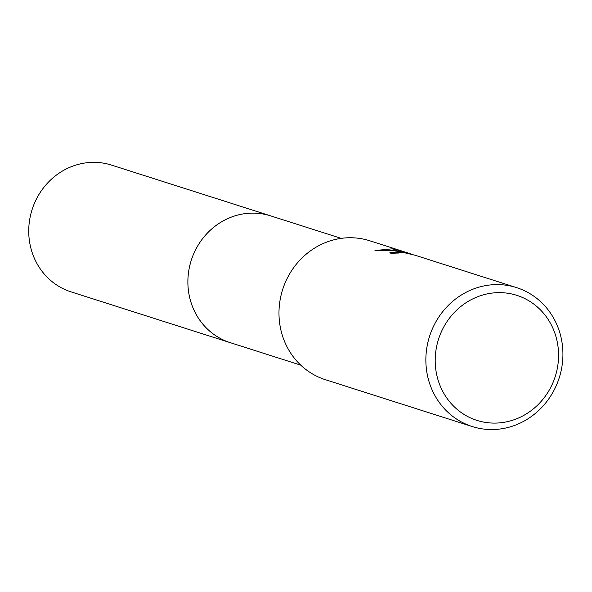 <?xml version="1.0" encoding="UTF-8"?>
<svg xmlns="http://www.w3.org/2000/svg" width="592" height="592" viewBox="0 0 592 592"><rect width="100%" height="100%" fill="white"/><g stroke="black" fill="none" stroke-linecap="round" stroke-linejoin="round"><path stroke-width="0.89" d="M300.758 365.146L230.207 342.642A66.533 62.116 -72.3 0 1 189.803 265.579A66.533 62.116 -72.3 0 1 260.813 213.645A66.533 62.116 -72.3 0 1 270.648 215.865A66.548 62.123 -72.3 0 1 271.624 216.176M230.895 342.864A66.541 62.123 -72.3 0 1 189.706 265.956A66.541 62.123 -72.3 0 1 260.813 213.638A66.541 62.123 -72.3 0 1 271.336 216.08M516.55 287.608A72.92 68.073 -72.3 0 1 560.831 372.065A72.92 68.073 -72.3 0 1 483.005 428.971A72.92 68.073 -72.3 0 1 472.231 426.543A72.92 68.073 -72.3 0 1 427.957 342.087A72.92 68.073 -72.3 0 1 505.783 285.174A72.92 68.073 -72.3 0 1 516.55 287.608L415.266 255.3L403.034 252.399L397.757 252.503L398.401 253.065A72.92 68.073 107.7 0 0 391.083 253.457L389.913 252.584L400.392 251.556L409.294 253.435L399.215 251.186L392.296 250.32L383.609 250.009L374.973 250.534L391.919 248.855L396.425 249.654L413.083 254.627M472.231 426.543L325.356 379.687A72.92 68.073 -72.3 0 1 281.074 295.238A72.92 68.073 -72.3 0 1 358.9 238.324A72.92 68.073 -72.3 0 1 369.674 240.752L409.827 253.561M507.129 293.158A65.623 61.265 -72.3 0 1 557.708 366.137A65.623 61.265 -72.3 0 1 486.631 422.577A65.623 61.265 -72.3 0 1 436.06 349.598A65.623 61.265 -72.3 0 1 507.129 293.158M398.527 252.273L390.158 253.036M397.809 250.964L377.592 250.283M396.285 250.557L396.425 249.654M231.183 342.953A66.548 62.123 -72.3 0 1 230.192 342.65L71.047 291.871A66.533 62.116 -72.3 0 1 29.6 220.098A66.533 62.116 -72.3 0 1 111.488 165.094L341.199 238.369M230.192 342.65A66.548 62.123 -72.3 0 1 188.744 270.862A66.548 62.123 -72.3 0 1 270.64 215.851M397.683 252.606L397.609 253.065"/></g></svg>
